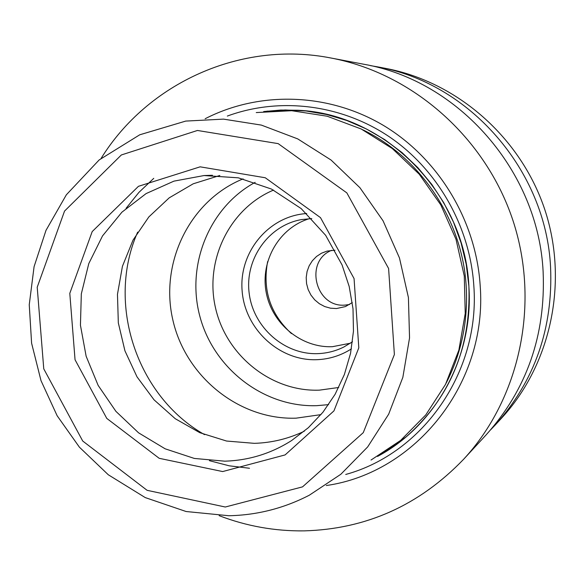 <?xml version="1.0" encoding="UTF-8"?>
<svg xmlns="http://www.w3.org/2000/svg" width="585" height="585" viewBox="0 0 585 585"><rect width="100%" height="100%" fill="white"/><g stroke="black" fill="none" stroke-linecap="round" stroke-linejoin="round"><path stroke-width="0.88" d="M370.473 65.63L377.164 66.785C469.199 82.639 546.039 170.111 550.58 267.345C553.103 328.39 534.712 380.879 495.422 424.805L490.735 429.712M495.422 424.805L501.411 418.312C550.924 364.689 568.722 282.197 544.906 209.92C520.986 137.672 457.55 82.017 385.844 68.43L377.164 66.785M331.117 58.039L363.724 64.233C458.83 80.606 538.405 171.222 543.136 271.923C545.754 335.146 526.763 389.456 486.142 434.86L463.642 459.254C520.021 398.217 540.335 303.571 512.95 220.472C485.455 137.409 412.761 73.483 331.117 58.039C240.969 40.263 147.829 83.041 101.117 158.367M219.134 515.663C246.512 526.156 274.84 531.231 304.12 530.873C366.181 529.162 419.35 505.286 463.642 459.254M205.145 118.74C259.411 90.858 327.922 92.627 383.095 125.219C438.114 157.987 475.905 219.967 480.161 285.312C487.897 382.678 416.001 472.826 326.298 485.528M377.559 456.446L392.235 447.452L406.005 436.973C450.143 397.91 471.108 347.556 468.885 285.911C464.622 193.979 385.332 113.87 298.087 110.265L280.793 110.053L263.645 111.574M378.4 455.956C436.505 424.586 473.901 355.943 468.856 285.919L466.201 264.179L461.068 242.841L453.536 222.227L443.708 202.622L431.737 184.326L417.8 167.588L402.1 152.648L384.879 139.713L366.378 128.956L346.883 120.525L326.671 114.506L306.028 110.982L285.246 109.965L264.61 111.464M406.056 436.929L380.404 454.83M266.892 111.172L298.16 110.273M371.022 460.044L400.608 440.425L425.807 414.882L445.529 384.374L458.874 350.108L465.236 313.48L464.278 276.01L456.007 239.28L440.776 204.86L419.226 174.191L392.301 148.553L361.172 128.978L327.161 116.218L291.703 110.711L256.245 112.569M311.812 218.607L301.736 219.55C268.508 225.225 244.684 259.089 249.181 293.282C253.268 327.527 284.676 355.175 318.262 353.618C327.242 353.223 335.768 351.022 343.841 347.015L352.499 341.772M306.715 213.547C268.8 215.843 238.929 251.989 242.102 290.54C244.727 329.121 279.542 361.42 317.253 359.68C329.567 359.117 340.96 355.519 351.417 348.872M243.097 178.871C190.059 200.362 159.727 262.263 172.692 319.3C185.226 376.433 238.987 420.11 296.12 418.165L320.975 414.626M219.843 175.471L193.218 183.8L169.197 197.854L148.839 216.933L133.029 240.106L122.433 266.292L117.468 294.313L118.324 322.913L124.941 350.832L137.022 376.857L154.045 399.833L175.281 418.728L199.807 432.688L226.563 441.039L254.343 443.342C271.813 442.801 288.464 438.757 304.31 431.211M331.636 250.307C303.981 261.217 315.498 307.959 345.106 305.092L349.537 304.507M335 250.226L327.095 251.089L321.531 253.195L316.543 256.464L312.361 260.734L309.158 265.831L307.074 271.52L306.196 277.553L306.569 283.659L308.163 289.582L310.92 295.059L314.715 299.849L319.388 303.739L324.726 306.562L330.503 308.193L336.463 308.551L345.428 306.584L352.287 302.569M267.637 261.568C262.358 289.933 270.285 313.94 291.425 333.582M309.297 218.695C279.352 227.719 260.237 260.647 266.146 292.127C271.754 323.659 301.29 348.119 332.514 346.678L350.43 343.205M296.77 110.221L294.767 110.894M227.338 116.064C279.491 96.891 340.982 104.218 389.376 136.824C437.602 169.628 469.901 226.271 473.813 285.553C480.417 371.555 423.24 453.258 345.72 474.464M362.473 129.636C420.673 157.497 462.442 220.172 466.208 286.387C468.175 320.865 461.506 353.091 446.187 383.065M222.666 471.561L285.092 454.925L333.94 410.897L358.81 347.826L354.064 278.555L320.485 217.627L265.268 177.76L200.143 166.827L138.455 186.315L92.196 231.587L69.798 293.356L75.048 359.76L106.784 418.414L159.193 458.311L222.666 471.561M225.283 507.012L302.533 486.866L363.27 432.651L394.385 354.532L388.601 268.5L346.832 192.874L278.175 143.625L197.452 130.47L121.344 154.966L64.54 211.075L37.213 287.213L43.765 368.864L82.719 441.024L147.098 490.318L225.283 507.012M309.297 495.217L340.828 474.274L367.673 446.925L388.667 414.187L402.846 377.354L409.544 337.925L408.418 297.56L399.467 257.956L383.065 220.823L359.929 187.719L331.066 160.041L297.736 138.901L261.378 125.102L223.521 119.128L185.716 121.088L139.742 134.791L99.15 159.954L66.354 194.79L45.981 230.388L34.084 266.658L29.25 304.726L31.597 343.19L41.008 380.652L57.133 415.73L79.392 447.159L108.291 474.764L145.241 497.586L186.096 511.517L228.889 515.736C257.151 515.136 283.959 508.292 309.297 495.217M273.531 190.088C229.415 208.648 204.406 260.559 215.572 308.163C226.388 355.848 271.594 391.979 319.388 390.151L338.73 387.489M255.177 182.345C208.925 207.397 185.679 265.714 200.158 317.436C214.359 369.237 264.296 407.511 316.858 405.661L328.602 404.637M137.658 232.135C106.002 303.469 136.634 396.199 204.545 434.64M153.753 178.345L138.923 192.385L126.067 208.311M209.43 460.68L229.247 465.821L249.51 468.263M224.757 461.177C248.815 460.439 271.096 453.565 291.601 440.549L308.361 427.693L322.993 412.162L335.103 394.305L344.375 374.524L350.554 353.318L353.464 331.198L353.004 308.719L349.179 286.46L342.079 264.976L325.648 235.316L301.195 208.596L271.433 189.043L238.322 177.825L204.063 175.544L173.935 181.138L146.096 193.591L121.914 212.18L102.514 235.923L88.781 263.608L81.322 293.867L80.438 325.245L86.141 356.25L98.156 385.413L115.91 411.357L138.594 432.841L165.153 448.812L194.337 458.435L224.757 461.177M212.45 175.266L204.063 175.544"/></g></svg>
